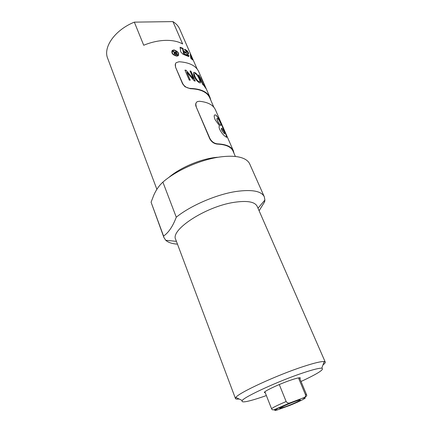 <?xml version="1.0" encoding="UTF-8"?>
<svg xmlns="http://www.w3.org/2000/svg" width="432" height="432" viewBox="0 0 432 432"><rect width="100%" height="100%" fill="white"/><g stroke="black" fill="none" stroke-linecap="round" stroke-linejoin="round"><path stroke-width="0.65" d="M295.229 401.377C288.382 403.812 278.672 408.213 279.704 408.402L285.007 406.89C291.368 404.617 300.44 400.561 300.418 399.994C300.397 399.692 298.669 400.156 295.229 401.377M298.463 377.897L305.451 394.648C305.726 395.885 305.413 396.814 304.511 397.44L289.958 402.905C288.463 403.391 287.194 402.937 286.151 401.539L279.277 384.539M322.963 364.937C324.718 363.62 325.48 362.669 325.258 362.092L324.189 361.573C321.3 361.287 314.345 362.945 303.334 366.541C276.95 375.1 238.459 392.888 235.877 397.435L235.472 398.547C235.715 399.119 236.925 399.265 239.101 398.99M266.366 395.566L263.86 396.446C247.914 401.868 240.7 403.218 242.217 400.496C244.858 396.5 279.347 380.716 302.978 372.908C312.865 369.619 319.129 368.042 321.781 368.188C324.772 369.22 317.855 373.653 301.028 381.494M235.472 398.547L175.705 239.447C170.035 229.997 205.546 206.62 233.896 202.37C247.072 200.389 254.837 201.717 257.186 206.361L325.258 362.092M177.476 244.161C172.103 243.783 168.199 242.492 165.764 240.284L163.928 237.562L163.561 236.05C168.561 232.681 172.8 226.4 176.278 217.204C190.42 205.681 216.243 194.519 235.856 191.516C251.932 189.265 261.419 191.025 264.314 196.798L264.897 200.032L264.638 201.82L259.108 210.762M265.253 392.737L264.395 392.548C263.239 391.554 279.639 383.827 291.265 379.955C296.881 378.081 299.905 377.411 300.337 377.951L299.857 378.686M168.68 177.584C179.609 168.016 199.427 159.397 214.92 157.518L217.361 157.248M163.928 237.562L151.081 202.214L163.561 236.05M176.278 217.204L162.891 182.115C159.143 185.539 156.114 189.886 153.797 195.145L151.081 202.214M162.891 182.115C176.45 170.154 201.625 159.181 221.038 156.838C231.871 155.542 239.917 156.352 245.165 159.273C247.379 160.547 248.902 162.124 249.739 164.009L264.314 196.798M213.867 107.26L209.677 97.675C207.068 92.086 200.605 89.089 190.291 88.69L184.999 86.767L182.563 83.797L175.489 67.046L175.468 63.785M235.381 156.481L233.015 151.07C231.071 146.831 225.866 144.509 217.404 144.11C214.105 143.786 211.55 141.993 209.736 138.748L196.085 106.618C195.469 105.046 195.523 103.734 196.252 102.686M172.924 21.6L182.655 43.983C178.162 41.423 172.406 40.219 165.375 40.376C158.285 40.613 151.06 42.239 143.71 45.252L134.336 22.14L172.924 21.6C176.121 23.587 178.373 26.071 179.68 29.057L191.9 57.078M156.881 189.34L107.66 58.304C102.908 47.245 114.939 29.948 134.336 22.14M174.015 49.928C178.07 51.424 179.437 53.384 178.114 55.798L176.645 56.084C172.535 54.95 171.099 53.044 172.341 50.377L174.015 49.928M178.486 54.475L178.378 55.604M177.244 56.074L178.065 55.35M176.51 55.777L177.838 55.512C179.032 53.325 177.8 51.565 174.15 50.236L172.654 50.63C171.531 53.017 172.816 54.734 176.51 55.777M188.287 54.265L188.136 53.374L186.656 51.084L184.496 49.739M186.154 52.574L183.103 51.473L182.569 48.692L180.144 47.774M188.633 56.527L188.633 56.138L186.646 54.891M186.44 55.058L184.507 54.556L183.433 53.293L183.276 52.412L183.686 52.029L183.843 52.909L184.928 54.173L186.683 54.859L186.899 54.416L189.113 55.798L188.687 56.533L183.028 54.281L180.733 51.851L180.063 47.234L182.995 48.314L183.519 51.089L186.408 52.375L186.586 51.797L185.609 50.463L184.491 49.858L184.847 49.378L187.142 50.744L188.633 53.044L188.374 54.275L183.686 52.029M183.103 51.473L183.519 51.089M182.569 48.692L182.995 48.314M188.633 56.138L189.113 55.798M191.171 56.83L190.566 55.566M191.803 59.141L191.144 56.84L191.684 56.581L192.521 59.913L190.75 58.18L190.274 53.978L191.597 56.311M197.165 69.05L191.684 56.581M172.141 51.327L171.871 52.877M171.779 51.133L173.119 50.371M176.812 54.351L176.342 53.26L174.744 53.271L174.674 53.703L175.684 54.275L176.812 54.351L176.58 54.691M174.636 53.449L174.393 54.038M174.695 53.028L174.998 53.195M174.101 53.363L174.82 52.828L172.854 51.278L173.464 51.295L176.326 53.26M176.801 54.367L176.947 54.718M175.743 51.862L176.024 51.457L177.433 54.761L175.856 54.643L174.177 53.687L174.29 52.985L174.82 52.828M175.948 53.228L176.18 52.882L175.554 51.419L176.024 51.457M175.127 53.185L175.365 52.807M173.259 51.64L173.464 51.295M190.291 88.69L190.426 88.42C186.97 88.16 184.394 86.53 182.693 83.527L182.563 83.797M175.489 67.046L182.693 83.527M190.426 88.42C200.864 88.814 207.403 91.843 210.044 97.497L210.848 100.359M210.044 97.497L198.785 71.75C195.998 65.767 189.421 62.429 179.053 61.744L176.224 62.667C175.181 63.715 174.976 65.086 175.613 66.771M190.031 70.945L190.928 71.177L195.205 81.081L194.249 80.849L186.894 72.355L190.253 80.19L189.232 80.093L184.961 70.119L186.052 70.232L193.385 78.716L190.031 70.945M200.907 77.36L206.372 89.111L203.99 85.736L203.483 84.575L204.644 85.914L200.907 77.36M198.52 74.887L199.093 75.384L203.353 85.136L202.781 84.661L198.52 74.887M194.989 72.554C196.819 73.786 198.385 75.919 199.687 78.959C200.842 81.599 200.999 82.928 200.162 82.949L199.411 82.728C197.489 81.74 195.75 79.645 194.206 76.437C193.196 73.921 193.185 72.565 194.173 72.365L194.929 72.603C196.754 73.829 198.32 75.967 199.622 79.007C200.583 81.2 200.858 82.49 200.437 82.885M190.064 71.015L190.874 71.231L195.118 81.059M184.988 70.178L186.008 70.286L193.385 78.716M186.894 72.355L190.183 80.185M201.058 77.717L205.853 88.123M203.575 84.78L204.644 85.914M198.585 75.044L203.213 85.012M194.627 73.651C194.162 73.964 194.303 75.011 195.048 76.804C196.247 79.348 197.516 80.962 198.855 81.648L199.638 81.697M198.92 81.599L199.438 81.745C200.124 81.875 199.978 80.789 199.001 78.5C197.878 75.989 196.706 74.38 195.48 73.667L194.902 73.526C194.195 73.613 194.265 74.693 195.107 76.75C196.301 79.299 197.575 80.914 198.92 81.599L198.855 81.648M193.725 72.571L194.929 72.603M217.404 144.11L217.593 143.856C214.294 143.532 211.739 141.745 209.92 138.494L209.736 138.748M196.085 106.618L209.92 138.494M217.593 143.856C226.163 144.256 231.433 146.599 233.404 150.887L234.036 153.409M233.404 150.887L215.395 109.728C213.208 104.933 207.851 102.109 199.33 101.255L197.305 101.644C195.815 102.616 195.469 104.188 196.258 106.353M221.713 124.465C222.799 126.808 223.166 128.061 222.815 128.212L225.72 133.747C226.94 136.361 227.178 137.516 226.427 137.214L225.623 136.701C223.36 135.178 221.389 132.743 219.704 129.384C218.884 127.359 218.84 126.176 219.569 125.831L215.131 119.713C213.867 116.473 213.899 114.853 215.228 114.853L216.248 115.355L218.905 118.719L221.713 124.465L222.853 128.207M221.47 128.32L221.773 130.216L224.132 133.52L224.629 133.672M224.203 133.477L224.505 133.65C224.888 133.753 224.802 133.175 224.246 131.906L221.697 128.277C221.238 128.196 221.281 128.828 221.837 130.172L224.132 133.52M217.096 118.417C216.734 118.541 216.896 119.421 217.582 121.057C218.576 123.136 219.559 124.54 220.531 125.28L221.071 125.464M220.601 125.237L220.946 125.442C221.324 125.404 221.179 124.637 220.504 123.152C219.494 120.841 218.549 119.308 217.669 118.557L217.328 118.373C216.772 118.255 216.88 119.135 217.652 121.014C218.646 123.093 219.629 124.497 220.601 125.237L220.531 125.28M215.228 114.853L216.178 115.398L218.835 118.762L221.638 124.502M222.815 128.212L225.644 133.785L226.751 137.29M264.206 200.848L264.638 201.82M273.872 409.801L277.598 409.844L289.699 405.454M286.151 401.539C276.874 405.481 272.025 407.916 271.604 408.845L264.886 391.808M188.163 53.46L188.66 53.136M188.136 53.374L188.633 53.044M186.656 51.084L187.142 50.744M184.934 49.912L185.398 49.556M185.582 52.618L186.03 52.256M188.638 56.23L189.124 55.89M185.879 55.145L186.316 54.772M184.507 54.556L184.928 54.173M183.433 53.293L183.843 52.909M174.442 54.092L174.674 53.703M175.473 54.61L175.684 54.275M175.408 53.195L175.64 52.839M174.037 52.331L174.236 52.002M299.473 377.768L306.531 394.664L305.451 394.648M302.81 398.353C309.793 396.301 300.883 401.02 289.251 405.632M277.598 409.844C270.216 412.112 278.446 407.576 290.887 402.64M321.781 368.188L324.189 361.573M176.418 241.348L165.764 240.284M177.536 55.933L177.838 55.512M184.523 49.637L184.847 49.378M185.949 52.736L186.408 52.375M186.235 55.226L186.683 54.859M172.12 50.782L172.341 50.377M174.107 53.293L174.29 52.985M258.001 208.224L264.897 200.032M242.217 400.496L235.877 397.435M306.531 394.664C307.152 395.545 306.477 396.468 304.511 397.44M289.958 402.91L274.072 409.747C272.77 410.027 271.949 409.73 271.604 408.845"/></g></svg>
